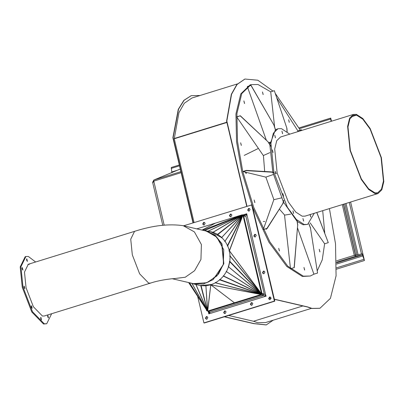 <?xml version="1.0" encoding="UTF-8"?>
<svg xmlns="http://www.w3.org/2000/svg" width="404" height="404" viewBox="0 0 404 404"><rect width="100%" height="100%" fill="white"/><g stroke="black" fill="none" stroke-linecap="round" stroke-linejoin="round"><path stroke-width="0.61" d="M274.331 299.177L307.717 306.939L311.989 308.404L319.988 308.252L330.427 298.339L336.083 275.796L335.517 243.774L329.411 208.59M274.366 299.319L307.474 307.01L311.747 308.479L319.867 308.292M269.079 297.955L271.074 298.42M272.988 91.117L257.853 80.229L244.945 79.038L237.087 84.451L231.583 94.213L226.836 121.028L246.965 206.181M300.308 130.164L275.397 93.587M269.039 298.076L271.059 298.546M244.824 79.073L236.845 84.527L231.335 94.289L226.594 121.104L246.723 206.257M193.016 222.892L172.887 137.739L178.285 109.297L183.85 100.364L191.117 95.708M266.16 324.927L253.768 323.644L224.326 316.802M273.245 320.18L266.281 324.892L254.01 323.574L224.573 316.731M193.258 222.816L173.129 137.663L178.528 109.221L184.093 100.288L191.238 95.672L200.02 95.501M311.343 308.383L265.564 322.564L257.732 322.71L253.51 321.251L228.634 315.468M194.072 222.564L174.26 138.764L178.952 112.63L184.325 103.222L191.961 98L237.37 83.936M279.336 250.909L278.725 248.319L279.432 250.909M265.888 228.982L266.357 229.315L266.554 228.775M254.778 202.561L254.167 199.97L254.874 202.556M245.39 172.377L246.132 173.528L246.389 172.609M241.264 145.379L240.653 142.789L241.36 145.379M244.486 103.485L243.875 100.894L244.582 103.485M263.095 94.546L262.484 91.955L263.191 94.546M289.234 122.326L288.623 119.741L289.33 122.326M319.862 251.889L319.251 249.298L319.958 251.884M304.581 270.044L303.97 267.453L304.677 270.039M270.71 91.824L258.005 84.512L251.015 84.643L241.754 93.592L236.906 113.635L237.517 141.486L242.754 171.523L253.752 207.409L269.872 241.855L287.764 266.18L303.303 276.149L310.292 276.018L313.908 274.18L317.554 273.054L310.489 228.063L308.838 223.882M251.015 84.643L250.046 84.946L240.779 93.895L235.936 113.933L236.547 141.784L241.784 171.821L252.783 207.712L268.897 242.158L286.795 266.478L302.333 276.452L310.292 276.018M270.044 142.637L268.806 142.91M263.418 155.52L264.676 171.488M265.857 177.103L273.887 199.677M279.487 209.222L284.653 215.105M317.286 270.781L322.24 259.858L324.629 243.779L328.275 242.647L316.766 212.509M324.755 233.204L322.71 210.671M297.612 131.714L297.894 130.911L276.866 98.02M269.579 142.925L268.842 142.966M263.297 221.463L264.731 221.488M283.451 196.172L282.84 193.587L283.547 196.172M293.572 213.453L292.961 210.863L293.668 213.453M303.555 221.074L302.939 218.483L303.646 221.069M310.716 216.988L310.105 214.398L310.812 216.988M282.548 133.719L281.931 131.128L282.638 133.719M275.382 137.804L274.771 135.214L275.472 137.799M272.947 152.495L272.336 149.909L273.043 152.495M275.902 173.861L275.291 171.271L275.998 173.861M289.749 134.148L281.482 128.659L277.987 128.725L275.483 129.755M275.402 129.805L269.877 144.617M269.867 144.809L272.836 172.271M272.897 172.528L283.335 201.818M283.446 202.04L297.117 221.387M297.233 221.488L303.157 224.776L307.626 224.412L314.261 213.287M277.987 128.725L273.356 133.199L270.933 143.218L273.856 172.165L287.416 207.328L296.359 219.493L304.131 224.478L307.626 224.412M273.382 174.503L265.802 177.124L242.754 171.523L246.4 170.392L271.569 171.902L273.957 172.589M242.814 171.781L246.46 170.65L246.4 170.392M275.245 172.957L276.19 173.23M246.46 170.65L271.629 172.165L271.569 171.902M271.629 172.165L274.018 172.851M275.366 173.235L276.19 173.473M266.953 228.396L263.307 229.523L266.953 228.396L282.81 203.636L283.749 200.379M281.477 197.889L273.826 199.692L263.307 229.523M267.064 228.619L282.81 203.636M282.921 203.858L283.861 200.606M294.132 267.61L290.486 268.736L294.132 267.61L297.677 225.084L296.91 220.023M290.638 214.135L284.522 215.125L290.486 268.736M294.248 267.711L297.677 225.084M297.793 225.19L297.026 220.135M310.489 228.063L317.554 273.054M297.556 228.033L313.908 274.18M310.57 228.007L308.919 223.831M316.842 212.484L328.275 242.647M310.151 222.887L324.629 243.779M297.894 130.911L301.541 129.785L301.652 130.462M301.541 129.785L301.546 130.497M274.624 127.013L270.71 91.819L274.351 90.693L286.921 128.361L287.163 131.744M274.351 90.693L286.921 128.361M286.805 128.26L287.047 131.654M266.347 140.233L247.324 86.537L251.046 85.35L274.109 125.381L275.594 130.118M247.324 86.537L251.046 85.35M270.094 142.173L268.756 142.829M250.97 85.406L274.109 125.381M274.033 125.442L275.523 130.189M269.872 152.636L263.337 155.555L236.678 116.882L240.324 115.756L268.246 142.016L270.766 146.031M236.668 117.079L240.324 115.756M240.314 115.948L268.246 142.016M268.236 142.213L270.761 146.233M152.853 182.76L153.778 181.133L153.874 180.027L152.722 182.073M331.512 121.215L330.694 118.089L299.086 127.881L330.634 118.13M171.352 167.468L179.331 164.994L171.276 167.468L171.872 172.725M175.876 170.862L173.498 171.852M330.77 118.089L330.608 119.028L331.149 121.326M336.512 269.17L364.443 260.519L362.388 254.904L356.318 256.035L354.273 255.333L362.141 253.869L362.913 254.045L364.443 260.519M336.588 260.812L354.273 255.333L342.284 204.606M336.613 262.888L362.388 254.904L362.141 253.869M350.611 202.025L362.913 254.045M354.273 255.333L355.459 255.111L343.435 204.247M356.505 115.135L353.697 115.196L349.94 118.827L347.975 126.957L350.354 150.445L361.348 178.942L368.594 188.794L374.892 192.829L377.725 192.779L381.482 189.153L383.446 181.037L381.083 157.59L370.104 129.083L362.853 119.21L356.555 115.145L356.368 114.367L362.797 118.513L370.19 128.583L381.391 157.661L383.8 181.578L381.795 189.855L377.967 193.551L375.079 193.607L368.655 189.486L361.257 179.442L350.046 150.374L347.622 126.417L349.622 118.12L353.455 114.418L356.318 114.357L356.505 115.135L351.349 116.731M353.455 114.418L280.548 137.001L276.72 140.703L274.715 148.995L277.139 172.957L288.355 202.02L295.748 212.07L302.172 216.191L305.06 216.135L377.967 193.551M356.555 115.145L351.313 116.771M202.722 224.053L203.631 224.998L204.242 224.972L205.151 223.301L204.242 222.357L203.631 222.382L202.722 224.053M204.444 222.427L204.04 222.478L203.131 224.149L203.838 225.023M229.452 215.771L230.361 216.716L230.977 216.69L231.886 215.019L230.977 214.08L230.361 214.105L229.452 215.771M231.174 214.145L230.77 214.196L229.861 215.867L230.573 216.746M223.659 312.62L224.568 313.565L225.179 313.539L226.088 311.868L225.179 310.923L224.568 310.949L223.659 312.62M225.382 310.994L224.977 311.045L224.069 312.716L224.776 313.59M250.389 304.338L251.298 305.283L251.909 305.257L252.818 303.586L251.909 302.647L251.298 302.672L250.389 304.338M252.111 302.712L251.707 302.763L250.798 304.434L251.505 305.313M253.803 236.027L254.712 236.966L255.323 236.946L256.232 235.274L255.323 234.33L254.712 234.355L253.803 236.027M255.525 234.396L255.121 234.451L254.212 236.123L254.919 236.996M262.494 272.801L263.403 273.74L264.014 273.715L264.923 272.044L264.014 271.104L263.403 271.129L262.494 272.801M264.216 271.17L263.812 271.22L262.903 272.892L263.61 273.771M247.677 210.131L248.586 211.07L249.202 211.045L250.111 209.378L249.202 208.434L248.586 208.459L247.677 210.131M249.399 208.499L249 208.55L248.091 210.221L248.798 211.1M268.615 298.697L269.524 299.637L270.135 299.611L271.044 297.945L270.14 297.001L269.524 297.026L268.615 298.697M270.337 297.066L269.933 297.122L269.024 298.788L269.736 299.667M205.429 318.266L206.338 319.211L206.954 319.185L207.863 317.514L206.954 316.569L206.338 316.595L205.429 318.266M207.151 316.635L206.752 316.691L205.843 318.362L206.55 319.236M197.637 296.334L203.919 322.902L204.328 322.998L274.806 301.172L252.03 204.833L183.633 225.796M203.919 322.902L274.397 301.076L251.621 204.737M274.806 301.172L274.397 301.076M244.678 216.393L244.43 215.357L246.713 213.761L245.864 216.226L264.267 294.067L263.292 294.364L263.408 295.637L261.156 295.117L260.913 294.082L263.166 294.602M263.292 294.364L261.04 293.844L262.014 293.541L264.267 294.067L266.18 296.117L263.408 295.637L210.287 312.09L208.828 313.878L209.065 311.807M210.287 312.09L208.035 311.57L261.156 295.117M207.792 310.535L208.035 311.57M265.882 295.864L246.713 213.761L242.794 214.978M242.637 215.999L243.612 215.701L245.864 216.226M262.014 293.541L243.612 215.701M207.03 310.57L206.606 310.701L207.676 310.954M206.353 309.631L206.606 310.701M242.178 214.837L244.773 215.276M242.213 215.994L242.294 214.792L215.569 223.069L202.111 230.063L215.569 223.069L196.844 228.866M207.616 310.575L207.121 310.721L206.676 309.999M206.313 309.575L188.607 282.542L206.373 309.661L206.984 310.211L207.792 310.242L207.696 311.075L207.727 309.752M210.737 284.34L210.747 284.83L210.752 284.34L210.817 284.83L234.421 302.798L207.696 311.075M205.899 285.305L205.909 285.8L200.894 285.734L195.475 284.376M207.722 310.247L210.747 284.83L205.909 285.8L207.585 310.247M205.873 285.31L207.454 310.242M200.99 285.244L207.323 310.262M200.965 285.244L200.773 285.709L207.202 310.237M196.223 284.158L196.031 284.623L207.09 310.247M228.952 250.854L229.427 250.702L227.71 245.819L225.104 241.294L221.715 237.431L217.68 234.386L213.155 232.26L207.868 231.108M228.922 250.904L229.361 250.697M227.265 246.021L227.71 245.819L242.355 216.256L241.895 215.489L241.592 215.327L213.049 232.219L213.019 232.724M227.255 245.991L242.259 216.145M224.74 241.587L242.208 215.968M224.72 241.567L242.102 215.872M221.432 237.804L242.062 215.686M221.417 237.784L241.956 215.615M217.483 234.815L241.895 215.489M217.468 234.8L217.579 234.33L241.789 215.433M208.277 231.638L208.307 231.133L241.592 215.327M208.252 231.633L208.201 231.113L241.42 215.322M242.355 216.256L242.95 215.155L241.91 215.519M242.294 214.792L241.314 215.302M260.348 293.031L261.08 294.016L261.555 293.865L242.95 215.155M210.752 284.335L210.853 284.8L215.453 282.84L219.736 279.896L223.432 276.134L260.146 293.814L260.413 292.329L261.555 293.865M260.146 293.814L259.55 294.213L261.146 294.516L261.075 294.026L260.095 293.839M259.595 294.178L210.853 284.8L234.421 302.798L261.146 294.516M215.352 282.376L215.453 282.84L259.676 294.112M215.377 282.361L215.544 282.77L259.757 294.041M219.564 279.492L219.736 279.896L259.913 293.971M219.584 279.477L259.989 293.885M223.205 275.801L223.508 276.043L226.482 271.594L228.624 266.645L229.851 261.373L230.113 255.99L229.457 250.833L228.982 250.985M226.129 271.438L260.272 293.592M226.139 271.417L260.338 293.486M228.225 266.579L260.322 293.299M228.23 266.554L260.388 293.188M229.411 261.413L260.327 292.951M229.416 261.378L229.851 261.373L260.378 292.829M229.649 256.126L230.088 256.121L260.343 292.622M229.649 256.091L230.113 255.99L260.378 292.496M228.922 250.924L229.391 250.818M242.466 216.428L229.457 250.833L260.413 292.329M200.864 285.492L210.782 284.593M228.452 266.701L229.674 261.378M221.604 237.582L210.817 231.795L201.939 230.053M190.178 282.906L193.314 283.876L203.464 283.972L213.135 279.649L223.846 263.756L221.968 243.824L215.09 235.189L205.697 230.603M208.504 282.043L218.554 274.008L223.604 263.691L221.746 243.96L214.938 235.406L205.631 230.871L204.313 230.603M172.447 278.785L193.314 283.638L206.833 282.734L216.913 275.912L223.276 264.686L223.745 249.738L216.756 237.103L206.313 231.083L183.234 225.705L194.415 231.911L201.404 244.546L200.934 259.494L194.571 270.72L185.274 277.235L172.73 278.78M22.058 268.251L22.513 269.715M22.341 267.574L22.952 270.165L22.25 267.574M26.507 259.499L26.962 260.964M26.795 258.823L27.406 261.413L26.699 258.828M47.586 316.039L48.041 317.504M47.874 315.362L48.485 317.953L47.778 315.362M40.592 317.968L41.046 319.433M40.88 317.291L41.491 319.882L40.784 317.291M31.249 306.409L31.704 307.873M31.532 305.737L32.148 308.323L31.441 305.737M23.927 286.774L24.381 288.239M24.215 286.098L24.826 288.688L24.119 286.103M28.29 264.272L134.552 231.361L130.734 239.193L132.315 254.838L139.648 273.846L148.682 283.118L150.571 283.083L44.309 315.994L42.42 316.029L33.386 306.762L26.058 287.754L24.477 272.104L28.29 264.272L29.618 264.145M51.656 313.716L46.712 323.75L44.258 323.796L32.512 311.752L22.983 287.037L20.927 266.701L25.886 256.515L28.341 256.464L35.638 261.994M46.712 323.75L43.531 324.023L31.785 311.974L22.255 287.264L20.2 266.923L25.159 256.737L25.886 256.515M27.932 264.408L28.891 264.368M221.791 237.759L221.518 237.284M302.904 305.949L253.5 321.251L302.909 305.949M226.856 122.21L174.235 138.511M226.917 122.457L174.26 138.764M181.143 172.659L153.778 181.133L164.181 225.124M180.285 169.039L153.874 180.027L180.906 171.655M175.568 170.831L177.078 170.362M172.013 171.902L177.346 170.251M171.19 168.407L179.528 165.822M299.505 128.664L330.608 119.028M336.557 267.827L363.787 259.388M336.613 264.054L362.959 255.894M336.608 262.14L356.318 256.035M343.617 204.192L355.646 255.081M344.834 203.818L356.899 254.843M346.001 203.454L358.096 254.621M349.283 202.439L361.469 253.995M208.297 311.63L208.828 313.878L266.18 296.117M196.198 284.148L195.92 284.583L206.984 310.211M259.55 294.213L210.817 284.83L207.792 310.242M192.072 283.547L206.858 310.136M189.526 282.755L206.616 309.939M206.762 310.08L191.996 283.527M206.535 309.868L189.481 282.744M213.044 232.729L213.155 232.26L241.698 215.362M223.22 275.781L260.221 293.718M242.425 216.362L229.386 250.637M229.447 250.894L260.403 292.39M204.833 230.421L241.148 215.317M241.047 215.317L204.762 230.411M203.126 230.159L240.951 215.327M240.905 215.332L203.106 230.154M270.039 142.698L268.993 143.213M258.393 148.425L244.253 155.383M180.285 169.029L153.717 180.083M152.646 182.467L162.767 225.281M177.285 170.276L175.371 170.872M209.696 312.196L209.297 313.211M246.036 215.079L246.374 214.6M188.607 282.542L206.328 309.605M198.435 285.062L193.314 283.876M134.552 231.361C152.808 225.477 169.039 223.594 183.234 225.705M150.571 283.083C159.918 279.836 174.962 278.295 173.079 278.78"/></g></svg>
